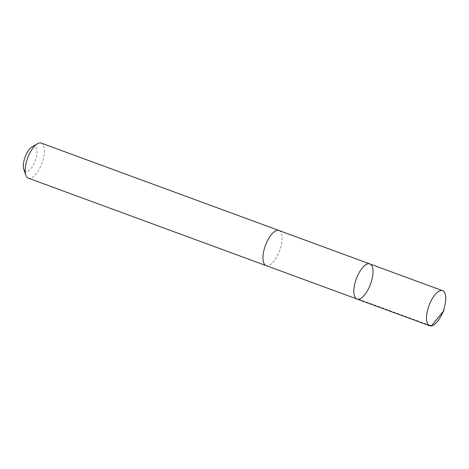<?xml version="1.0" encoding="UTF-8"?>
<svg xmlns="http://www.w3.org/2000/svg" width="469" height="469" viewBox="0 0 469 469"><rect width="100%" height="100%" fill="white"/><g stroke="black" fill="none" stroke-linecap="round" stroke-linejoin="round"><path stroke-width="0.35" stroke-dasharray="2.35 1.76" d="M356.968 299.023A18.69 7.574 110.2 0 0 368.142 289.455A18.69 7.574 110.2 0 0 372.832 268.936A18.69 7.574 110.2 0 0 369.865 263.941M444.899 305.243A18.696 7.574 -69.8 0 1 440.883 316.165M278.973 230.519A18.684 7.568 -69.8 0 1 281.933 235.52A18.684 7.568 -69.8 0 1 277.249 256.033A18.684 7.568 -69.8 0 1 266.075 265.589M279.184 230.596A18.696 7.574 -69.8 0 1 279.63 250.669A18.696 7.574 -69.8 0 1 266.286 265.671M41.231 143.086A18.696 7.574 -69.8 0 1 41.888 163.241A18.696 7.574 -69.8 0 1 28.328 178.173M32.021 146.914A13.296 5.388 -69.8 0 1 35.204 160.785A13.296 5.388 -69.8 0 1 23.79 169.286M358.644 299.169L428.308 324.794"/><path stroke-width="0.7" d="M266.286 265.671A18.696 7.574 -69.8 0 1 266.075 265.601A18.684 7.568 -69.8 0 1 263.115 260.594A18.684 7.568 -69.8 0 1 267.799 240.081A18.684 7.568 -69.8 0 1 278.973 230.519L369.865 263.941A18.69 7.574 110.2 0 0 356.311 278.867A18.69 7.574 110.2 0 0 356.968 299.023A18.69 7.574 110.2 0 0 368.142 289.455A18.69 7.574 110.2 0 0 372.832 268.936A18.69 7.574 110.2 0 0 369.865 263.941A18.69 7.574 110.2 0 0 356.311 278.867A18.69 7.574 110.2 0 0 356.968 299.023L429.686 325.767A18.696 7.574 -69.8 0 1 426.72 320.767A18.696 7.574 -69.8 0 1 431.41 300.242A18.696 7.574 -69.8 0 1 442.589 290.674A18.696 7.574 -69.8 0 1 445.55 295.675A18.696 7.574 -69.8 0 1 444.899 305.243L443.615 310.97L440.883 316.165A18.696 7.574 -69.8 0 1 429.686 325.767M356.968 299.023L266.075 265.589A18.696 7.574 -69.8 0 1 263.109 260.6A18.696 7.574 -69.8 0 1 267.799 240.075A18.696 7.574 -69.8 0 1 278.979 230.514A18.696 7.574 -69.8 0 1 279.184 230.596M266.075 265.601L28.328 178.173A18.696 7.574 -69.8 0 1 25.842 175.195A18.696 7.574 -69.8 0 1 25.361 173.172A18.696 7.574 -69.8 0 1 37.409 143.743A18.696 7.574 -69.8 0 1 41.231 143.086L278.979 230.514M25.842 175.195L23.79 169.286A13.296 5.388 -69.8 0 1 23.45 167.849A13.296 5.388 -69.8 0 1 32.021 146.914L37.409 143.743M428.308 324.794L431.363 325.914L443.615 310.97M369.865 263.941L442.589 290.674"/></g></svg>
